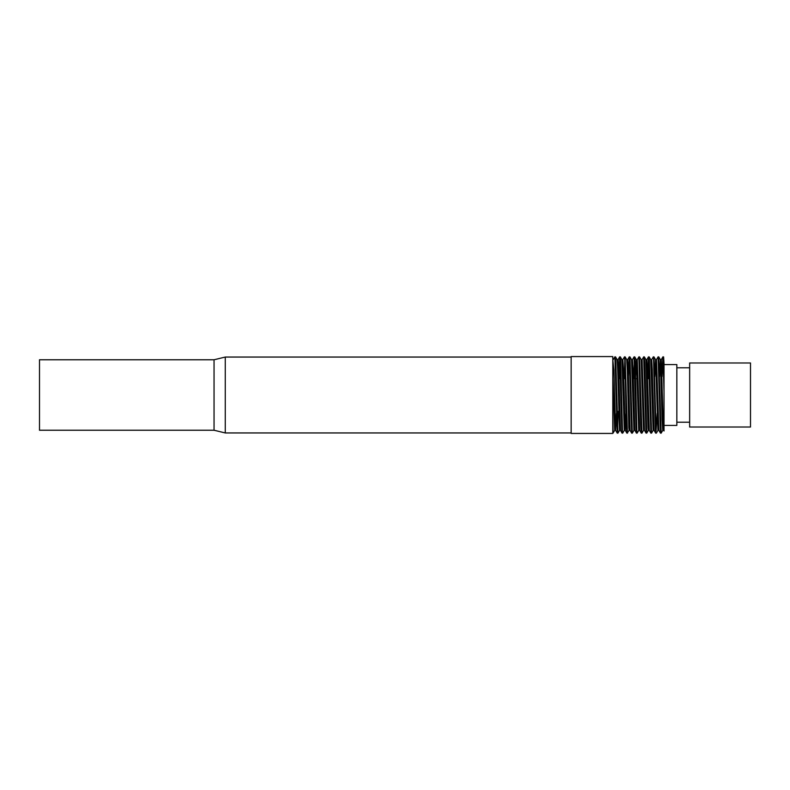 <?xml version="1.0" encoding="UTF-8"?>
<svg xmlns="http://www.w3.org/2000/svg" width="790" height="790" viewBox="0 0 790 790"><rect width="100%" height="100%" fill="white"/><g stroke="black" fill="none" stroke-linecap="round" stroke-linejoin="round"><path stroke-width="1.19" d="M612.783 378.667L614.709 430.372L613.07 433.088L612.783 411.333M612.783 359.628L613.85 369.76L615.627 430.353L617.227 433.118L617.918 433.137L615.716 358.137L615.548 356.892L614.857 356.863L617.267 433.137M613.228 359.657L614.857 356.863M617.592 429.602L618.116 411.333M624.347 430.343L622.727 433.137L622.51 431.656L620.624 359.776L620.348 356.882L619.656 356.863L621.839 431.597L622.036 433.108L622.727 433.137M619.992 360.398L619.459 378.667M618.846 376.553L619.656 356.863M629.156 430.343L627.418 432.742L625.117 356.863L626.746 359.647L627.349 370.698L628.83 427.736L629.126 430.372L630.074 430.372L631.654 433.137L632.336 433.137L629.956 356.882L629.265 356.863L631.644 433.118M624.791 360.398L624.268 378.667M622.836 359.647L624.485 356.873L624.86 361.948L626.371 425.484L626.746 432.703L627.527 433.137M628.455 376.553L629.265 356.863M638.764 430.343L637.135 433.137L636.849 430.55L635.338 368.318L634.962 358.591L634.765 356.892L634.074 356.863L636.187 430.471L636.444 433.118L637.135 433.137M634.4 360.398L633.866 378.667M632.444 359.657L634.074 356.863M637.254 359.647L638.873 356.863L639.535 356.863L641.164 359.647L643.534 430.372L641.944 433.137L639.525 356.863M638.873 356.863L640.71 423.262L641.095 432.021L641.273 433.137L641.944 433.137M646.773 433.118L644.778 362.906L644.403 356.971L643.682 356.863L645.993 432.92L646.743 433.137L648.373 430.353M641.154 359.628L642.082 359.628L643.682 356.863M644.373 356.882L645.963 359.647L646.882 359.628L649.262 430.353L650.861 433.118L651.572 433.118L649.311 357.702L648.481 356.863L650.891 433.137M648.817 360.398L648.284 378.667M647.672 376.553L648.481 356.863M657.171 413.447L656.105 431.103L653.952 356.863L655.572 359.657L657.952 430.372L658.88 430.372L660.489 433.137L661.161 433.137L658.742 356.863L660.381 359.647L662.158 420.24L662.751 430.372L663.689 430.372M651.661 359.657L653.29 356.863L653.547 359.035L655.433 431.034L655.661 433.118L656.352 433.137M654.762 376.553L655.542 359.628L656.49 359.628L658.09 356.863L660.47 433.108M659.571 376.553L660.351 359.628M663.225 423.805L663.59 411.333M664.025 427.183L664.025 363.815L663.649 357.129L662.899 356.863L664.025 391.583L664.025 430.965L663.077 419.283L661.299 359.628L662.899 356.863M656.49 359.628L658.87 430.343M649.173 356.892L650.772 359.657L653.142 430.372L654.081 430.372L655.661 433.118M650.753 359.628L651.691 359.628L652.283 369.76L654.061 430.343M645.963 359.647L648.047 427.746L648.343 430.372L649.291 430.372M642.082 359.628L644.452 430.353L646.052 433.118M635.545 376.553L636.335 359.628L638.735 430.372L639.663 430.372L641.253 433.108M634.765 356.892L636.355 359.657L637.273 359.628L639.653 430.343M629.956 356.882L631.556 359.657L633.926 430.372L634.874 430.372L636.444 433.118M631.536 359.628L632.474 359.628L633.067 369.76L634.844 430.343M626.737 359.628L627.665 359.628L628.267 369.76L630.045 430.353M620.348 356.882L621.947 359.647L624.317 430.372L625.265 430.372L626.045 413.447M621.928 359.628L622.866 359.628L623.458 369.75L625.265 430.372M615.548 356.892L617.138 359.657L617.74 370.707L619.518 430.372L620.446 430.372L622.036 433.108M617.128 359.628L618.057 359.628L618.659 369.76L620.436 430.343M689.65 427.025L689.65 362.975L750.5 362.975L750.5 427.025L689.65 427.025M664.025 364.575L676.842 364.575L676.842 425.425L664.025 425.425M615.627 430.353L616.437 413.447M662.079 376.553L662.869 356.882M614.709 430.372L615.647 430.372M663.59 356.882L664.025 391.583M571.15 433.434L571.15 356.567L612.783 356.567L612.783 433.434L571.15 433.434M214.05 430.234L39.5 430.234L39.5 359.766L214.05 359.766L214.05 430.234L225.259 432.95L225.259 357.05L571.15 357.05M214.05 359.766L225.259 357.05M624.475 356.863L625.127 356.863M653.29 356.863L653.952 356.863M658.09 356.863L658.751 356.863M660.371 359.628L661.299 359.628M643.534 430.372L644.472 430.372M635.595 378.667L637.165 378.667M676.842 422.225L689.65 422.225M676.842 367.775L689.65 367.775M646.862 359.657L648.452 356.892M627.645 359.657L629.245 356.882M625.236 430.343L626.835 433.118M618.037 359.647L619.627 356.882M661.181 433.108L662.78 430.343M656.381 433.118L657.981 430.343M651.572 433.118L653.172 430.353M632.356 433.118L633.955 430.353M617.948 433.118L619.548 430.353M225.259 432.95L571.15 432.95"/></g></svg>
